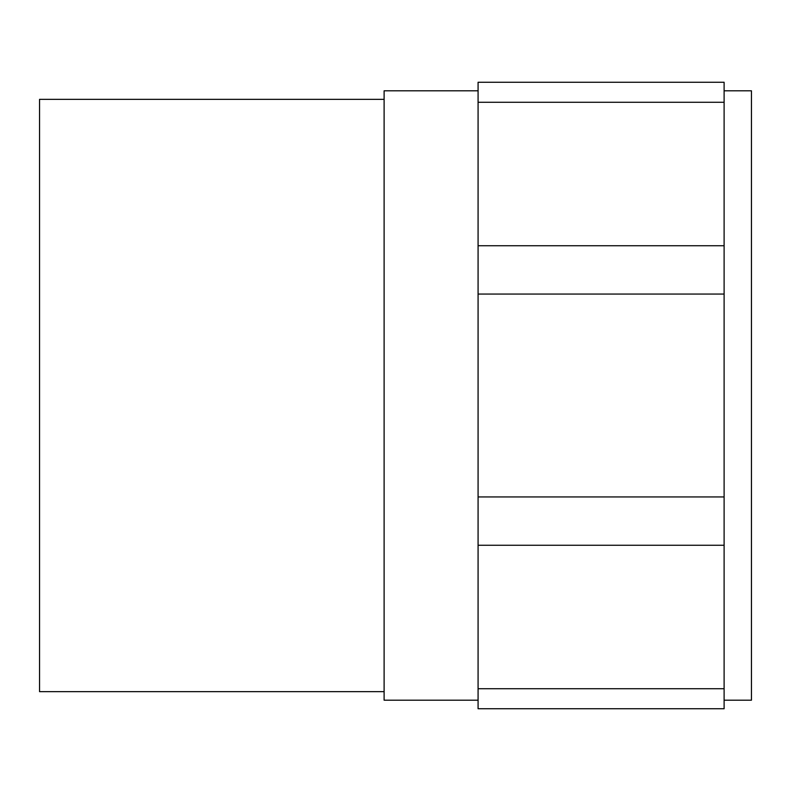 <?xml version="1.0" encoding="UTF-8"?>
<svg xmlns="http://www.w3.org/2000/svg" width="791" height="791" viewBox="0 0 791 791"><rect width="100%" height="100%" fill="white"/><g stroke="black" fill="none" stroke-linecap="round" stroke-linejoin="round"><path stroke-width="1.19" d="M724.111 708.736L724.111 82.264L478.08 82.264L478.08 708.736L724.111 708.736L478.08 708.736M384.11 99.35L39.55 99.35L39.55 691.65L384.11 691.65M478.08 90.807L384.11 90.807L384.11 700.193L478.08 700.193M724.111 700.193L751.45 700.193L751.45 90.807L724.111 90.807M724.111 82.264L478.08 82.264M724.111 688.724L478.08 688.724M724.111 545.266L478.08 545.266M724.111 496.936L478.08 496.936M724.111 294.064L478.08 294.064M724.111 245.734L478.08 245.734M724.111 102.276L478.08 102.276"/></g></svg>
